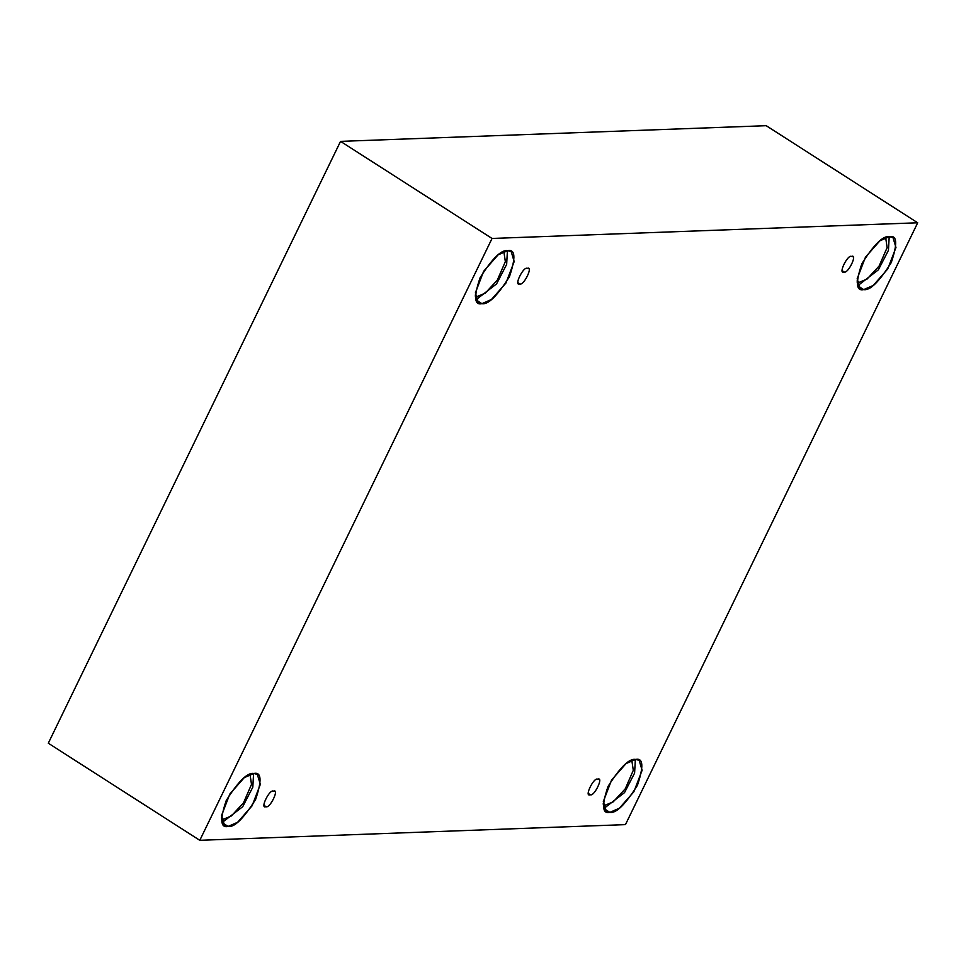 <?xml version="1.0" encoding="UTF-8"?>
<svg xmlns="http://www.w3.org/2000/svg" width="966" height="966" viewBox="0 0 966 966"><rect width="100%" height="100%" fill="white"/><g stroke="black" fill="none" stroke-linecap="round" stroke-linejoin="round"><path stroke-width="1.45" d="M851.553 256.473C847.81 253.913 837.643 274.839 844.067 271.905L842.364 270.818L844.067 271.905C837.643 274.839 847.81 253.913 851.553 256.473C857.977 253.539 847.81 274.465 844.067 271.905C847.81 274.465 857.977 253.539 851.553 256.473L852.592 256.727M843.028 271.651L844.067 271.905M527.279 268.415C523.524 265.855 513.369 286.781 519.78 283.859L518.078 282.76L519.78 283.859C513.369 286.781 523.524 265.855 527.279 268.415C533.703 265.481 523.536 286.407 519.78 283.859C523.536 286.407 533.703 265.481 527.279 268.415L528.317 268.669M518.754 283.593L519.78 283.859M273.438 791.19C269.683 788.63 259.516 809.556 265.94 806.622L264.237 805.535L265.94 806.622C259.516 809.556 269.683 788.63 273.438 791.19C279.85 788.256 269.695 809.182 265.94 806.622C269.695 809.182 279.85 788.256 273.438 791.19L274.477 791.444M264.901 806.368L265.94 806.622M597.712 779.236C593.957 776.688 583.802 797.614 590.214 794.68L588.511 793.593L590.214 794.68C583.802 797.614 593.957 776.688 597.712 779.236C604.136 776.314 593.969 797.24 590.214 794.68C593.969 797.24 604.136 776.314 597.712 779.236L598.751 779.49M589.175 794.426L590.214 794.68M507.633 250.725L498.106 254.867L483.652 271.289L475.381 292.819L478.375 302.793L481.925 303.662L475.803 299.738L481.925 303.662C474.246 305.425 473.642 296.779 480.09 277.737C492.237 258.477 501.414 249.47 507.633 250.725C515.301 248.962 515.916 257.608 509.456 276.65C497.309 295.91 488.132 304.906 481.925 303.662L491.44 299.508L505.906 283.098L514.178 261.569L511.183 251.595L507.633 250.725M475.296 296.139L477.409 296.429L475.26 295.053L477.409 296.429L485.27 293.145L497.333 280.08L505.351 261.629L503.854 251.583L505.351 261.629L497.333 280.08L485.27 293.145L477.409 296.429M889.42 236.658L879.893 240.812L865.439 257.222L857.168 278.751L860.163 288.725L863.713 289.595L857.591 285.67L863.713 289.595C856.045 291.358 855.429 282.712 861.877 263.67C874.025 244.41 883.202 235.414 889.42 236.658C897.088 234.895 897.704 243.541 891.256 262.583C879.108 281.843 869.919 290.851 863.713 289.595L873.228 285.453L887.694 269.031L895.965 247.513L892.97 237.539L889.42 236.658M857.083 282.084L859.197 282.362L857.047 280.985L859.197 282.362L867.057 279.077L879.12 266.024L887.138 247.562L885.653 237.515L887.138 247.562L879.12 266.024L867.057 279.077L859.197 282.362M635.58 759.433L626.053 763.575L611.599 779.997L603.327 801.526L606.322 811.488L609.872 812.37L603.75 808.445L609.872 812.37C602.192 814.133 601.589 805.487 608.037 786.445C620.184 767.185 629.361 758.177 635.58 759.433C643.247 757.67 643.863 766.316 637.403 785.358C625.256 804.618 616.079 813.613 609.872 812.37L619.387 808.216L633.841 791.806L642.124 770.276L639.13 760.302L635.58 759.433M603.243 804.847L605.356 805.137L603.207 803.76L605.356 805.137L613.217 801.852L625.28 788.787L633.298 770.325L631.8 760.278L633.298 770.325L625.28 788.787L613.217 801.852L605.356 805.137L603.243 804.847M253.78 773.5L244.265 777.642L229.811 794.064L221.528 815.582L224.535 825.556L228.073 826.437L221.963 822.513L228.073 826.437C220.405 828.2 219.789 819.554 226.249 800.512C238.397 781.253 247.574 772.245 253.78 773.5C261.46 771.737 262.064 780.383 255.616 799.425C243.468 818.685 234.291 827.681 228.073 826.437L237.6 822.283L252.054 805.861L260.337 784.344L257.33 774.37L253.78 773.5M221.456 818.914L223.569 819.204L221.419 817.828L223.569 819.204L231.417 815.92L243.492 802.855L251.51 784.392L250.013 774.346L251.51 784.392L243.492 802.855L231.417 815.92L223.569 819.204L221.456 818.914M625.461 824.626L199.793 840.311L48.3 743.216L199.793 840.311L492.044 238.457L917.7 222.784L625.461 824.626L917.7 222.784L766.207 125.689L917.7 222.784L492.044 238.457L340.539 141.374L492.044 238.457L199.793 840.311L625.461 824.626M766.207 125.689L340.539 141.374L48.3 743.216L340.539 141.374L766.207 125.689M222.168 822.501L242.732 806.682L252.814 787.157L253.575 773.512L252.814 787.157L242.732 806.682L222.168 822.501M603.967 808.433L624.519 792.615L634.602 773.09L635.362 759.445L634.602 773.09L624.519 792.615L603.967 808.433M857.808 285.67L878.372 269.84L888.442 250.327L889.203 236.67L888.442 250.327L878.372 269.84L857.808 285.67M476.021 299.726L496.572 283.907L506.655 264.382L507.416 250.737L506.655 264.382L496.572 283.907L476.021 299.726"/></g></svg>
